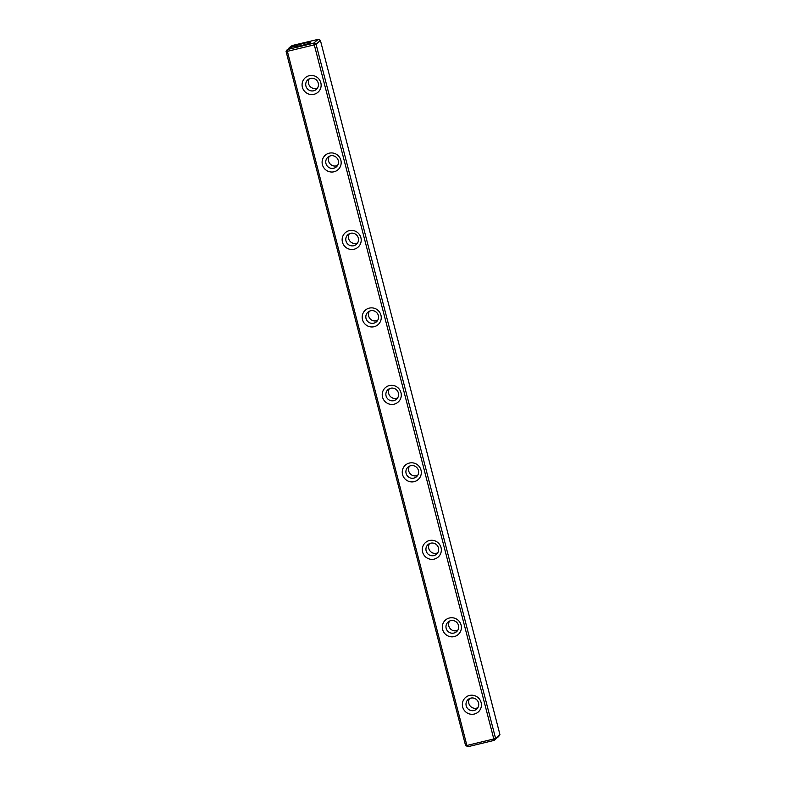 <?xml version="1.0" encoding="UTF-8"?>
<svg xmlns="http://www.w3.org/2000/svg" width="786" height="786" viewBox="0 0 786 786"><rect width="100%" height="100%" fill="white"/><g stroke="black" fill="none" stroke-linecap="round" stroke-linejoin="round"><path stroke-width="1.18" d="M290.005 47.072L292.186 45.529L318.369 39.3L313.496 43.25L287.863 49.42L288.767 48.182L295.074 46.06L290.005 47.072L289.553 47.917M301.637 45.47A8.037 0.757 165.5 0 1 295.064 46.403A8.037 0.757 165.5 0 1 302.649 43.662A8.037 0.757 165.5 0 1 310.627 42.375A8.037 0.757 165.5 0 1 301.637 45.47M499.916 734.507L320.403 40.391L316.08 44.281L495.583 738.398L499.916 734.507L498.678 736.521L493.814 740.471L468.171 746.641L466.894 745.452L465.597 745.609L286.084 51.493L287.381 51.336L466.894 745.452L493.805 738.987L314.292 44.861L287.381 51.336L287.863 49.42M468.171 746.641L465.597 745.609M474.292 714.052A9.648 9.452 48.1 0 1 462.689 702.036A9.648 9.452 48.1 0 1 478.674 698.184A9.648 9.452 48.1 0 1 474.292 714.052M454.259 636.581A9.648 9.452 48.1 0 1 442.656 624.565A9.648 9.452 48.1 0 1 458.641 620.714A9.648 9.452 48.1 0 1 454.259 636.581M434.226 559.111A9.648 9.452 48.1 0 1 422.622 547.095A9.648 9.452 48.1 0 1 438.608 543.254A9.648 9.452 48.1 0 1 434.226 559.111M414.183 481.651A9.648 9.452 48.1 0 1 402.589 469.625A9.648 9.452 48.1 0 1 418.574 465.784A9.648 9.452 48.1 0 1 414.183 481.651M394.15 404.181A9.648 9.452 48.1 0 1 382.556 392.155A9.648 9.452 48.1 0 1 398.541 388.313A9.648 9.452 48.1 0 1 394.15 404.181M374.116 326.711A9.648 9.452 48.1 0 1 362.523 314.685A9.648 9.452 48.1 0 1 378.508 310.843A9.648 9.452 48.1 0 1 374.116 326.711M354.083 249.241A9.648 9.452 48.1 0 1 342.48 237.215A9.648 9.452 48.1 0 1 358.465 233.373A9.648 9.452 48.1 0 1 354.083 249.241M334.05 171.77A9.648 9.452 48.1 0 1 322.447 159.745A9.648 9.452 48.1 0 1 338.432 155.903A9.648 9.452 48.1 0 1 334.05 171.77M314.017 94.3A9.648 9.452 48.1 0 1 302.413 82.284A9.648 9.452 48.1 0 1 318.399 78.433A9.648 9.452 48.1 0 1 314.017 94.3M314.233 43.004L316.08 44.281L314.292 44.861L313.496 43.25M493.814 740.471L493.805 738.987L495.583 738.398L494.551 740.225M287.322 49.479L286.084 51.493M318.369 39.3L320.403 40.391M309.291 78.797A6.426 6.298 -131.9 0 0 317.534 87.973M329.324 156.267A6.426 6.298 -131.9 0 0 337.567 165.443M349.357 233.737A6.426 6.298 -131.9 0 0 357.601 242.913M369.4 311.207A6.426 6.298 -131.9 0 0 377.634 320.383M389.434 388.677A6.426 6.298 -131.9 0 0 397.677 397.854M409.467 466.137A6.426 6.298 -131.9 0 0 417.71 475.324M429.5 543.607A6.426 6.298 -131.9 0 0 437.743 552.794M449.533 621.078A6.426 6.298 -131.9 0 0 457.776 630.264M469.566 698.548A6.426 6.298 -131.9 0 0 477.809 707.724M313.693 90.773A6.426 6.298 48.1 0 1 307.798 79.789A6.426 6.298 48.1 0 1 317.672 81.646A6.426 6.298 48.1 0 1 313.693 90.773M333.726 168.243A6.426 6.298 48.1 0 1 327.831 157.259A6.426 6.298 48.1 0 1 337.705 159.116A6.426 6.298 48.1 0 1 333.726 168.243M353.759 245.713A6.426 6.298 48.1 0 1 347.864 234.729A6.426 6.298 48.1 0 1 357.748 236.586A6.426 6.298 48.1 0 1 353.759 245.713M373.802 323.184A6.426 6.298 48.1 0 1 367.897 312.199A6.426 6.298 48.1 0 1 377.781 314.046A6.426 6.298 48.1 0 1 373.802 323.184M393.835 400.644A6.426 6.298 48.1 0 1 387.93 389.669A6.426 6.298 48.1 0 1 397.814 391.516A6.426 6.298 48.1 0 1 393.835 400.644M413.868 478.114A6.426 6.298 48.1 0 1 407.973 467.13A6.426 6.298 48.1 0 1 417.847 468.987A6.426 6.298 48.1 0 1 413.868 478.114M433.901 555.584A6.426 6.298 48.1 0 1 428.006 544.6A6.426 6.298 48.1 0 1 437.881 546.457A6.426 6.298 48.1 0 1 433.901 555.584M453.935 633.054A6.426 6.298 48.1 0 1 448.04 622.07A6.426 6.298 48.1 0 1 457.914 623.927A6.426 6.298 48.1 0 1 453.935 633.054M473.968 710.524A6.426 6.298 48.1 0 1 468.073 699.54A6.426 6.298 48.1 0 1 477.957 701.397A6.426 6.298 48.1 0 1 473.968 710.524"/></g></svg>
